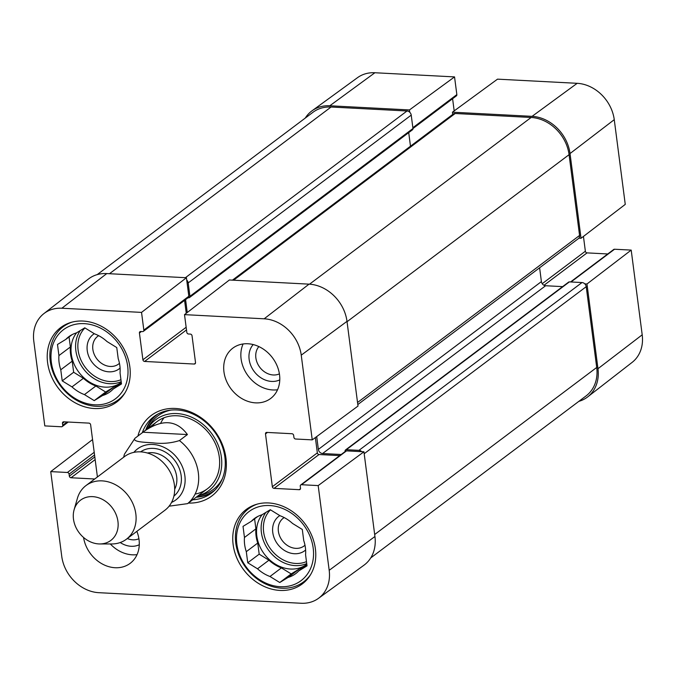 <?xml version="1.0" encoding="UTF-8"?>
<svg xmlns="http://www.w3.org/2000/svg" width="676" height="676" viewBox="0 0 676 676"><rect width="100%" height="100%" fill="white"/><g stroke="black" fill="none" stroke-linecap="round" stroke-linejoin="round"><path stroke-width="1.01" d="M614.256 119.669A36.918 30.378 -127 0 0 577.177 83.317L497.519 79.151L452.43 112.182L532.08 116.348A37.78 31.088 53 0 1 570.029 153.553L581.039 238.273L625.258 204.389L614.256 119.669L570.029 153.553M587.655 396.913L632.119 362.387A36.918 30.378 -127 0 0 642.2 334.823L631.198 250.095L586.971 283.988L597.973 368.707A37.78 31.088 53 0 1 587.655 396.913A37.78 31.088 53 0 1 578.817 401.375M374.893 72.746A36.918 30.378 -127 0 0 357.511 77.664L312.008 110.822A37.78 31.088 53 0 1 329.795 105.777L409.453 109.943L454.542 76.903L374.893 72.746L329.795 105.777M305.265 118.072A37.78 31.088 53 0 1 312.008 110.822M578.867 238.163L581.039 238.273M570.561 281.951L613.74 249.461A1.682 1.386 53 0 1 614.543 249.233L631.198 250.095M586.971 283.988L584.799 283.869M583.447 236.431L585.365 251.227A1.682 1.386 -127 0 0 587.055 252.883L607.766 253.965M452.599 98.721L454.179 110.906M454.542 76.903L456.849 94.615A1.682 1.386 53 0 1 456.376 95.882L412.968 128.533L411.228 115.123A4.2 3.456 -127 0 0 407.011 110.991L331.063 107.019A37.78 31.088 -127 0 0 312.954 112.292L97.183 274.625M409.749 112.25L409.453 109.943M452.43 112.182L452.717 114.421M279.399 373.87A17.356 14.28 53 0 1 273.298 374.977A17.356 14.28 53 0 1 257.835 364.17A17.356 14.28 53 0 1 258.874 346.585M138.901 538.73A17.356 14.28 53 0 1 132.809 539.837A17.356 14.28 53 0 1 127.316 538.527M119.458 363.325A17.356 14.28 53 0 1 96.761 358.753A17.356 14.28 53 0 1 98.654 335.676M304.986 545.228A17.356 14.28 53 0 1 282.289 540.648A17.356 14.28 53 0 1 284.19 517.571M310.563 574.659A45.757 37.653 53 0 1 303.676 581.825A45.757 37.653 53 0 1 281.74 588.213A45.757 37.653 53 0 1 239.262 556.01A45.757 37.653 53 0 1 248.658 508.698A45.757 37.653 53 0 1 257.446 504.059M125.035 392.764A45.757 37.653 53 0 1 118.139 399.922A45.757 37.653 53 0 1 96.212 406.31A45.757 37.653 53 0 1 53.734 374.107A45.757 37.653 53 0 1 63.13 326.795A45.757 37.653 53 0 1 71.918 322.165M196.201 497.215A47.852 39.377 -127 0 0 213.084 491.773M155.624 415.41A47.852 39.377 -127 0 0 145.72 430.122M198.279 495.643A44.278 36.436 -127 0 0 220.258 451.365A44.278 36.436 -127 0 0 176.909 413.56A44.278 36.436 -127 0 0 147.807 428.559M195.829 493.953A41.98 34.544 -127 0 0 218.449 452.489A41.98 34.544 -127 0 0 177.137 415.765A41.98 34.544 -127 0 0 152.142 426.294M163.989 417.768A41.98 34.544 -127 0 0 160.677 423.26M279.822 515.602A21.547 17.737 -127 0 0 277.599 544.129A21.547 17.737 -127 0 0 305.62 550.01M269.986 576.493L281.419 567.891L291.187 573.916L299.51 568.837L288.069 577.439L279.746 582.518L269.986 576.493A34.425 28.324 53 0 1 257.514 568.795L247.746 562.77L259.187 554.168L268.947 560.193L257.514 568.795M279.746 582.518L291.187 573.916M254.599 518.838L255.9 528.877L244.459 537.479L243.022 526.367L251.345 521.289L257.725 516.489M251.345 521.289A34.425 28.324 53 0 1 254.328 518.61A34.425 28.324 53 0 1 261.967 514.799L270.29 509.721L280.058 515.746A34.425 28.324 53 0 1 292.531 523.444L302.299 529.469L303.735 540.572A34.425 28.324 53 0 1 305.577 554.759L307.022 565.871L298.699 570.95L306.887 564.79M247.746 562.77L246.301 551.667L257.742 543.056L259.187 554.168M280.295 586.709A43.239 35.575 53 0 1 239.338 524.103A43.239 35.575 53 0 1 305.434 527.55A43.239 35.575 53 0 1 280.295 586.709M246.301 551.667A34.425 28.324 53 0 1 244.459 537.479M298.699 570.95A34.425 28.324 53 0 1 295.716 573.628A34.425 28.324 53 0 1 288.069 577.439M303.752 567.147A34.425 28.324 53 0 1 299.51 568.837M257.742 543.056A34.425 28.324 53 0 1 255.9 528.877M306.811 564.232A33.58 27.632 53 0 1 306.65 564.35A33.58 27.632 53 0 1 290.553 569.04A33.58 27.632 53 0 1 260.843 548.54A33.58 27.632 53 0 1 262.136 514.698M281.419 567.891A34.425 28.324 53 0 1 268.947 560.193M94.294 333.699A21.547 17.737 -127 0 0 92.071 362.226A21.547 17.737 -127 0 0 120.091 368.116M84.449 394.598L95.891 385.988L105.659 392.012L113.982 386.934L102.541 395.536L94.218 400.623L84.449 394.598A34.425 28.324 53 0 1 71.986 386.9L62.217 380.875L73.65 372.265L83.418 378.29L71.986 386.9M94.218 400.623L105.659 392.012M69.062 336.944L70.372 346.974L58.93 355.576L57.485 344.473L65.809 339.394L72.197 334.586M65.809 339.394A34.425 28.324 53 0 1 68.8 336.716A34.425 28.324 53 0 1 76.439 332.905L84.762 327.818L94.53 333.843A34.425 28.324 53 0 1 107.002 341.541L116.762 347.565L118.207 358.677A34.425 28.324 53 0 1 120.049 372.865L121.494 383.968L113.171 389.055L121.35 382.895M62.217 380.875L60.772 369.764L72.214 361.161L73.65 372.265M94.758 404.806A43.239 35.575 53 0 1 53.81 342.2A43.239 35.575 53 0 1 119.906 345.656A43.239 35.575 53 0 1 94.758 404.806M60.772 369.764A34.425 28.324 53 0 1 58.93 355.576M113.171 389.055A34.425 28.324 53 0 1 110.188 391.725A34.425 28.324 53 0 1 102.541 395.536M118.224 385.252A34.425 28.324 53 0 1 113.982 386.934M72.214 361.161A34.425 28.324 53 0 1 70.372 346.974M121.283 382.329A33.58 27.632 53 0 1 121.114 382.455A33.58 27.632 53 0 1 105.025 387.137A33.58 27.632 53 0 1 75.315 366.645A33.58 27.632 53 0 1 76.608 332.803M95.891 385.988A34.425 28.324 53 0 1 83.418 378.29M318.185 485.588L301.53 484.717A1.682 1.386 -127 0 0 300.727 484.954L345.715 451.103A1.682 1.386 53 0 1 346.526 450.867L363.933 451.779L318.185 485.588L329.187 570.307A36.918 30.378 53 0 1 318.489 598.336A36.918 30.378 53 0 1 301.107 603.254L98.823 592.683A36.918 30.378 53 0 1 61.744 556.331L50.742 471.611L92.553 439.569M120.227 542.532A22.392 18.421 -127 0 0 131.136 546.284A22.392 18.421 -127 0 0 139.281 544.729M110.323 543.96A31.485 25.908 -127 0 0 137.051 554.616M253.213 344.566A22.392 18.421 -127 0 0 251.599 367.321A22.392 18.421 -127 0 0 271.625 381.425A22.392 18.421 -127 0 0 279.771 379.87M243.09 343.966A31.485 25.908 -127 0 0 248.193 375.983A31.485 25.908 -127 0 0 277.549 389.756M300.727 484.954A1.682 1.386 -127 0 0 300.254 486.213L300.516 488.182A1.682 1.386 53 0 1 299.231 489.686L274.042 488.368A1.682 1.386 53 0 1 272.352 486.712L265.499 433.916A1.682 1.386 53 0 1 266.775 432.412L291.964 433.73A1.682 1.386 53 0 1 293.654 435.386L293.908 437.355A1.682 1.386 -127 0 0 295.598 439.011L312.244 439.873L358.001 406.073L346.999 321.353A37.78 31.088 -127 0 0 309.042 284.148L229.392 279.982L184.506 314.636L186.813 332.347A1.682 1.386 -127 0 0 188.494 334.003L190.345 334.096A1.682 1.386 53 0 1 192.035 335.752L195.516 362.547A1.682 1.386 53 0 1 194.24 364.043L144.596 361.449A1.682 1.386 53 0 1 142.906 359.801L139.425 333.006A1.682 1.386 53 0 1 140.701 331.502L142.56 331.603A1.682 1.386 -127 0 0 143.836 330.099L141.537 312.397L186.415 277.735L106.766 273.577A37.78 31.088 -127 0 0 88.345 279.087L43.881 313.613A36.918 30.378 53 0 1 61.879 308.231L141.537 312.397M315.362 437.575L317.348 452.869A1.682 1.386 -127 0 0 319.03 454.525L339.741 455.607M318.489 598.336L363.992 565.178A37.78 31.088 -127 0 0 374.935 536.499L363.933 451.779M186.415 277.735L188.824 296.257A1.682 1.386 53 0 1 188.351 297.524L143.363 331.367M184.573 300.364L186.255 313.292M268.575 502.952A46.593 38.338 53 0 1 311.839 535.747A46.593 38.338 53 0 1 302.273 583.929A46.593 38.338 53 0 1 243.622 569.741A46.593 38.338 53 0 1 246.25 509.459A46.593 38.338 53 0 1 268.575 502.952M83.047 321.058A46.593 38.338 53 0 1 126.311 353.852A46.593 38.338 53 0 1 116.745 402.026A46.593 38.338 53 0 1 58.094 387.847A46.593 38.338 53 0 1 60.713 327.556A46.593 38.338 53 0 1 83.047 321.058M247.906 343.763A31.485 25.908 53 0 1 277.135 365.919A31.485 25.908 53 0 1 270.67 398.468A31.485 25.908 53 0 1 231.04 388.886A31.485 25.908 53 0 1 232.814 348.157A31.485 25.908 53 0 1 247.906 343.763M136.865 531.344A31.485 25.908 53 0 1 130.172 563.336A31.485 25.908 53 0 1 102.059 563.852A31.485 25.908 53 0 1 83.562 537.471M142.273 432.758A47.852 39.377 53 0 1 153.866 416.644A47.852 39.377 53 0 1 214.106 431.212A47.852 39.377 53 0 1 211.411 493.125A47.852 39.377 53 0 1 192.702 499.801M188.367 503.062A50.37 41.447 -127 0 0 226.367 463.516A50.37 41.447 -127 0 0 186.458 410.476A50.37 41.447 -127 0 0 137.938 436.028M68.234 422.035L62.26 426.539A1.682 1.386 -127 0 1 61.457 426.767L44.802 425.905L33.8 341.177A36.918 30.378 53 0 1 43.881 313.613M62.26 426.539A1.682 1.386 -127 0 0 62.733 425.272L62.471 423.303A1.682 1.386 53 0 1 63.755 421.807L88.945 423.117A1.682 1.386 53 0 1 90.635 424.773L97.412 476.977M94.724 478.997L71.022 477.755A1.682 1.386 53 0 1 69.332 476.107L69.079 474.138A1.682 1.386 -127 0 0 67.389 472.482L50.742 471.611M184.506 314.636L264.164 318.802A36.918 30.378 53 0 1 301.243 355.154L312.244 439.873M345.14 451.543L345.09 451.188A1.682 1.386 53 0 1 346.365 449.692L358.964 450.343A4.2 3.456 53 0 1 361.761 451.669M316.698 436.586L318.362 449.396A4.2 3.456 -127 0 0 322.579 453.537L341.194 454.509M185.579 299.603L187.252 312.523M186.72 280.041A4.2 3.456 53 0 1 188.19 282.914L189.931 296.316A1.682 1.386 53 0 1 188.655 297.812L188.004 297.778M370.735 557.928L586.075 395.916A37.78 31.088 -127 0 0 596.714 367.465L586.219 286.683A4.2 3.456 -127 0 0 582.002 282.551L569.403 281.892A1.682 1.386 -127 0 0 568.601 282.129L345.563 449.92M562.618 286.624L545.616 285.737A4.2 3.456 53 0 1 541.4 281.605L539.609 267.789M357.807 404.569L578.386 238.62A4.2 3.456 -127 0 0 579.569 235.459L569.074 154.677A37.78 31.088 -127 0 0 531.125 117.472L455.176 113.5A4.2 3.456 -127 0 0 453.165 114.092L232.443 280.143M410.484 146.202L408.718 132.623M189.457 297.575L412.495 129.784A1.682 1.386 -127 0 0 412.968 128.516L189.931 296.316M142.974 432.234L144.503 431.043C162.46 418.866 176.766 420.041 187.429 434.558L179.419 440.583C170.927 443.262 162.012 444.005 152.683 442.814C145.188 442.298 132.107 442.07 134.963 438.259L142.974 432.234L187.429 434.558M123.64 457.246L124.418 454.238L134.963 438.259M169.084 506.189L187.607 503.628L194.274 498.618M98.781 543.927A25.189 20.728 53 0 1 74.115 509.738A25.189 20.728 53 0 1 98.434 497.722A25.189 20.728 53 0 1 118.139 523.917A25.189 20.728 53 0 1 99.854 543.952A25.189 20.728 53 0 1 98.781 543.927M74.115 509.738L77.394 498.347A33.58 27.632 53 0 1 85.996 485.562A33.58 27.632 53 0 1 128.271 495.787A33.58 27.632 53 0 1 126.378 539.237A33.58 27.632 53 0 1 111.709 543.96L99.854 543.952M85.996 485.562L124.57 456.545A33.58 27.632 53 0 1 166.837 466.77A33.58 27.632 53 0 1 164.944 510.219L126.378 539.237M532.08 116.348L577.177 83.317M597.973 368.707L642.2 334.823M571.017 281.976L614.543 249.233M543.994 285.28L587.055 252.883M542.22 283.692L585.365 251.227M412.867 127.705L456.849 94.615M157.77 414.126A47.523 39.107 -127 0 0 146.185 429.775M196.657 496.868A47.523 39.107 -127 0 0 214.909 490.075M170.851 410.104A46.061 37.898 -127 0 0 148.796 426.598L147.723 428.618M198.195 495.711L200.434 495.246A46.061 37.898 -127 0 0 222.396 478.616M306.473 561.604A31.907 26.254 53 0 1 295.682 563.446A31.907 26.254 53 0 1 266.75 542.532A31.907 26.254 53 0 1 270.485 509.839M306.718 563.547A33.58 27.632 53 0 1 295.125 565.601A33.58 27.632 53 0 1 265.845 545.887A33.58 27.632 53 0 1 265.82 512.45M120.936 379.701A31.907 26.254 53 0 1 110.154 381.551A31.907 26.254 53 0 1 81.221 360.638A31.907 26.254 53 0 1 84.956 327.936M121.19 381.653A33.58 27.632 53 0 1 109.596 383.698A33.58 27.632 53 0 1 80.309 363.984A33.58 27.632 53 0 1 80.283 330.556M195.491 363.105L194.24 364.043M186.491 329.93L144.596 361.449M186.145 327.269L142.906 359.801M141.369 331.536L139.425 333.006M188.824 296.257L143.836 330.099M95.155 459.604L71.022 477.755M94.809 456.942L69.332 476.107M94.555 454.965L69.079 474.138M94.209 452.303L67.389 472.482M67.11 421.976L62.733 425.272M64.423 421.841L62.471 423.303M317.348 452.869L272.352 486.712M319.03 454.525L274.042 488.368M267.442 432.446L265.499 433.916M346.526 450.867L301.53 484.717M300.49 488.74L299.231 489.686M106.766 273.577L61.879 308.231M346.999 321.353L301.243 355.154M309.042 284.148L264.164 318.802M374.935 536.499L329.187 570.307M596.714 367.465L374.681 534.505M586.219 286.683L364.187 453.723M582.002 282.551L358.964 450.343M569.403 281.892L346.365 449.692M545.616 285.737L322.579 453.537M541.4 281.605L318.362 449.396M579.569 235.459L357.536 402.499M569.074 154.677L347.041 321.717M531.125 117.472L309.54 284.173M455.176 113.5L233.6 280.202M411.228 115.123L188.19 282.914M407.011 110.991L185.435 277.684M331.063 107.019L109.487 273.712M179.419 440.583A41.98 34.544 53 0 1 187.607 503.628M133.89 452.362A31.907 26.254 53 0 1 177.687 458.607A31.907 26.254 53 0 1 171.552 502.42M147.444 453.013A24.344 20.035 53 0 1 171.197 463.491A24.344 20.035 53 0 1 174.678 489.213M140.6 451.855A27.708 22.798 53 0 1 174.932 460.686A27.708 22.798 53 0 1 173.901 496.116M303.676 581.825L307.555 578.901M248.658 508.698L252.537 505.775M118.139 399.922L122.026 397.006M63.13 326.795L67.008 323.872M194.975 498.127L207.49 488.714M144.503 431.043L157.018 421.621"/></g></svg>
